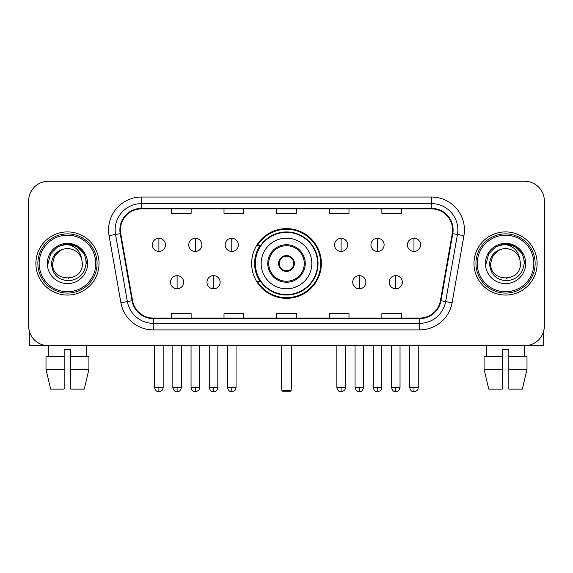 <?xml version="1.0" encoding="UTF-8"?>
<svg xmlns="http://www.w3.org/2000/svg" width="573" height="573" viewBox="0 0 573 573"><rect width="100%" height="100%" fill="white"/><g stroke="black" fill="none" stroke-linecap="round" stroke-linejoin="round"><path stroke-width="0.86" d="M251.64 263.48A34.86 34.86 0 0 0 286.5 298.34A34.86 34.86 0 0 0 321.36 263.48A34.86 34.86 0 0 0 286.5 228.613A34.86 34.86 0 0 0 251.64 263.48M259.999 281.236A31.902 31.902 0 0 1 259.999 245.717M28.65 200.987L28.65 325.965A19.733 19.733 0 0 0 48.383 345.698L524.617 345.698A19.733 19.733 0 0 0 544.35 325.965L544.35 200.987A19.733 19.733 0 0 0 524.617 181.254L48.383 181.254A19.733 19.733 0 0 0 28.65 200.987L28.65 325.965M35.884 263.48A31.572 31.572 0 0 0 67.456 295.052A31.572 31.572 0 0 0 99.036 263.48A31.572 31.572 0 0 0 67.456 231.907A31.572 31.572 0 0 0 35.884 263.48A31.572 31.572 0 0 0 67.456 295.052A31.572 31.572 0 0 0 99.036 263.48A31.572 31.572 0 0 0 67.456 231.907A31.572 31.572 0 0 0 35.884 263.48M473.964 263.48A31.572 31.572 0 0 0 505.544 295.052A31.572 31.572 0 0 0 537.116 263.48A31.572 31.572 0 0 0 505.544 231.907A31.572 31.572 0 0 0 473.964 263.48A31.572 31.572 0 0 0 505.544 295.052A31.572 31.572 0 0 0 537.116 263.48A31.572 31.572 0 0 0 505.544 231.907A31.572 31.572 0 0 0 473.964 263.48M120.409 229.931A21.051 21.051 0 0 1 141.459 208.88L431.541 208.88A21.051 21.051 0 0 1 452.269 233.583L440.436 300.682A21.051 21.051 0 0 1 419.708 318.072L153.292 318.072A21.051 21.051 0 0 1 132.564 300.682L120.731 233.583A21.051 21.051 0 0 1 120.409 229.931M119.886 229.931A21.573 21.573 0 0 0 120.215 233.677L132.041 300.768A21.573 21.573 0 0 0 153.292 318.602L419.708 318.602A21.573 21.573 0 0 0 440.959 300.768L452.785 233.677A21.573 21.573 0 0 0 431.541 208.357L141.459 208.357A21.573 21.573 0 0 0 119.886 229.931M109.071 235.639A32.89 32.89 0 0 1 141.459 197.04L431.541 197.04A32.89 32.89 0 0 1 463.929 235.639L452.097 302.737A32.89 32.89 0 0 1 419.708 329.912L153.292 329.912A32.89 32.89 0 0 1 120.903 302.737L109.071 235.639L115.545 234.5A26.308 26.308 0 0 1 141.459 203.623L431.541 203.623A26.308 26.308 0 0 1 457.455 234.5L445.622 301.591A26.308 26.308 0 0 1 419.708 323.337L153.292 323.337A26.308 26.308 0 0 1 127.378 301.591L115.545 234.5A26.308 26.308 0 0 1 115.152 229.931M524.617 181.254L48.383 181.254M48.669 356.227L48.383 345.698L524.617 345.698L524.331 356.227M544.35 325.965L544.35 200.987M440.959 300.768L445.622 301.591L457.455 234.5L463.929 235.639M276.63 208.88L276.63 213.335L296.37 213.335L296.37 208.88M224.014 208.88L224.014 213.335L243.747 213.335L243.747 208.88M171.391 208.88L171.391 213.335L191.124 213.335L191.124 208.88M329.253 208.88L329.253 213.335L348.986 213.335L348.986 208.88M381.876 208.88L381.876 213.335L401.609 213.335L401.609 208.88M296.37 318.072L296.37 313.617L276.63 313.617L276.63 318.072M243.747 318.072L243.747 313.617L224.014 313.617L224.014 318.072M191.124 318.072L191.124 313.617L171.391 313.617L171.391 318.072M348.986 318.072L348.986 313.617L329.253 313.617L329.253 318.072M401.609 318.072L401.609 313.617L381.876 313.617L381.876 318.072M29.309 331.022L29.309 345.698L105.611 345.698M46.005 356.227L46.005 369.377L50.675 389.117L46.005 369.377L46.005 356.227L64.169 356.227L64.169 349.645L70.751 349.645L70.751 356.227L88.915 356.227L88.915 369.377L84.245 389.117L88.915 369.377L70.751 369.377L70.751 356.227M86.537 345.698L86.251 356.227M64.169 356.227L64.169 389.117L50.675 389.117M46.005 369.377L64.169 369.377M84.245 389.117L70.751 389.117L70.751 369.377M95.741 263.48A28.285 28.285 0 0 0 67.456 235.195A28.285 28.285 0 0 0 39.172 263.48A28.285 28.285 0 0 0 67.456 291.764A28.285 28.285 0 0 0 95.741 263.48M97.059 263.48A29.603 29.603 0 0 0 67.456 233.877A29.603 29.603 0 0 0 37.861 263.48A29.603 29.603 0 0 0 67.456 293.075A29.603 29.603 0 0 0 97.059 263.48M82.326 263.48C83.235 282.654 51.685 282.654 52.594 263.48L54.585 256.045L60.029 250.602L63.768 249.076C56.405 251.081 52.308 255.88 51.491 263.48C52.193 274.095 57.859 279.868 68.502 280.784C78.902 279.638 84.754 273.873 86.065 263.48C86.179 257.241 83.866 252.077 79.124 247.994C74.805 244.843 70.006 243.604 64.728 244.284C74.447 245.051 80.134 250.136 81.789 259.526L82.326 263.48C83.235 282.654 51.685 282.654 52.594 263.48L54.585 256.045L60.029 250.602L63.768 249.076L60.029 250.602L54.585 256.045L52.594 263.48L54.585 256.045L60.029 250.602L63.768 249.076L60.029 250.602L54.585 256.045L52.594 263.48L54.585 256.045L60.029 250.602L63.768 249.076L60.029 250.602L54.585 256.045L52.594 263.48L54.585 256.045L60.029 250.602L63.768 249.076L60.029 250.602L54.585 256.045L52.594 263.48C51.685 282.654 83.235 282.654 82.326 263.48C83.235 282.654 51.685 282.654 52.594 263.48C51.685 282.654 83.235 282.654 82.326 263.48C83.235 282.654 51.685 282.654 52.594 263.48C51.685 282.654 83.235 282.654 82.326 263.48L81.789 259.526A14.869 14.869 0 0 0 63.768 249.076M47.33 263.48A20.127 20.127 0 0 0 67.456 283.606A20.127 20.127 0 0 0 87.59 263.48A20.127 20.127 0 0 0 67.456 243.353A20.127 20.127 0 0 0 47.33 263.48M68.982 278.263L68.509 278.306M64.728 244.284L57.766 246.691L50.668 253.782L48.075 263.48L50.668 253.782L57.766 246.691L67.456 244.091L77.154 246.691L84.252 253.782L86.845 263.48L84.252 253.782L77.154 246.691L67.456 244.091L57.766 246.691L50.668 253.782L48.075 263.48L50.668 253.782L57.766 246.691L67.456 244.091L77.154 246.691L84.252 253.782L86.845 263.48L84.252 253.782L77.154 246.691L67.456 244.091L57.766 246.691L50.668 253.782L48.075 263.48L50.668 253.782L57.766 246.691L67.456 244.091L77.154 246.691L84.252 253.782L86.845 263.48M261.173 263.48A25.327 25.327 0 0 1 286.5 238.153A25.327 25.327 0 0 1 311.827 263.48A25.327 25.327 0 0 1 286.5 288.799A25.327 25.327 0 0 1 261.173 263.48A25.327 25.327 0 0 0 286.5 288.799A25.327 25.327 0 0 0 311.827 263.48M268.737 263.48A17.763 17.763 0 0 0 286.5 281.236A17.763 17.763 0 0 0 304.263 263.48A17.763 17.763 0 0 0 286.5 245.717A17.763 17.763 0 0 0 268.737 263.48M260.393 245.717A31.572 31.572 0 0 0 260.393 281.236M317.614 263.48A31.114 31.114 0 0 0 286.5 232.366A31.114 31.114 0 0 0 255.386 263.48A31.114 31.114 0 0 0 286.5 294.594A31.114 31.114 0 0 0 317.614 263.48M278.607 263.48A7.893 7.893 0 0 0 286.5 271.373A7.893 7.893 0 0 0 294.393 263.48A7.893 7.893 0 0 0 286.5 255.587A7.893 7.893 0 0 0 278.607 263.48M320.708 263.48A34.208 34.208 0 0 1 257.27 281.236L260.436 281.236A31.536 31.536 0 0 0 307.364 287.123A31.536 31.536 0 0 0 307.364 239.829A31.536 31.536 0 0 0 260.436 245.717L257.27 245.717A34.208 34.208 0 0 1 320.708 263.48M278.858 261.503L279.13 261.503A7.635 7.635 0 0 1 293.87 261.503L293.462 261.503A7.234 7.234 0 0 1 286.5 270.714A7.234 7.234 0 0 1 279.538 261.503A7.234 7.234 0 0 1 293.462 261.503L294.142 261.503M279.13 261.503L279.538 261.503L279.13 261.503M294.142 265.449L293.462 265.449A7.234 7.234 0 0 1 279.538 265.449L278.858 265.449M293.462 265.449L293.87 265.449A7.635 7.635 0 0 1 279.13 265.449L279.538 265.449M281.895 345.698L281.895 390.428L291.105 390.428L291.105 345.698M281.895 390.428L283.212 391.746L289.788 391.746L291.105 390.428M158.893 238.282A6.575 6.575 0 0 0 152.311 244.864A6.575 6.575 0 0 0 158.893 251.44A6.575 6.575 0 0 0 165.468 244.864A6.575 6.575 0 0 0 158.893 238.282L158.893 251.44A6.575 6.575 0 0 0 165.468 244.864A6.575 6.575 0 0 0 158.893 238.282M195.329 238.282A6.575 6.575 0 0 0 188.753 244.864A6.575 6.575 0 0 0 195.329 251.44A6.575 6.575 0 0 0 201.911 244.864A6.575 6.575 0 0 0 195.329 238.282L195.329 251.44A6.575 6.575 0 0 0 201.911 244.864A6.575 6.575 0 0 0 195.329 238.282M231.771 238.282A6.575 6.575 0 0 0 225.196 244.864A6.575 6.575 0 0 0 231.771 251.44A6.575 6.575 0 0 0 238.354 244.864A6.575 6.575 0 0 0 231.771 238.282L231.771 251.44A6.575 6.575 0 0 0 238.354 244.864A6.575 6.575 0 0 0 231.771 238.282M341.093 238.282A6.575 6.575 0 0 0 334.517 244.864A6.575 6.575 0 0 0 341.093 251.44A6.575 6.575 0 0 0 347.675 244.864A6.575 6.575 0 0 0 341.093 238.282L341.093 251.44A6.575 6.575 0 0 0 347.675 244.864A6.575 6.575 0 0 0 341.093 238.282M377.535 238.282A6.575 6.575 0 0 0 370.96 244.864A6.575 6.575 0 0 0 377.535 251.44A6.575 6.575 0 0 0 384.118 244.864A6.575 6.575 0 0 0 377.535 238.282L377.535 251.44A6.575 6.575 0 0 0 384.118 244.864A6.575 6.575 0 0 0 377.535 238.282M413.978 238.282A6.575 6.575 0 0 0 407.403 244.864A6.575 6.575 0 0 0 413.978 251.44A6.575 6.575 0 0 0 420.553 244.864A6.575 6.575 0 0 0 413.978 238.282L413.978 251.44A6.575 6.575 0 0 0 420.553 244.864A6.575 6.575 0 0 0 413.978 238.282M177.114 275.649A6.575 6.575 0 0 0 170.532 282.224A6.575 6.575 0 0 0 177.114 288.799A6.575 6.575 0 0 0 183.689 282.224A6.575 6.575 0 0 0 177.114 275.649L177.114 288.799A6.575 6.575 0 0 0 183.689 282.224A6.575 6.575 0 0 0 177.114 275.649M213.55 275.649A6.575 6.575 0 0 0 206.975 282.224A6.575 6.575 0 0 0 213.55 288.799A6.575 6.575 0 0 0 220.132 282.224A6.575 6.575 0 0 0 213.55 275.649L213.55 288.799A6.575 6.575 0 0 0 220.132 282.224A6.575 6.575 0 0 0 213.55 275.649M359.314 275.649A6.575 6.575 0 0 0 352.739 282.224A6.575 6.575 0 0 0 359.314 288.799A6.575 6.575 0 0 0 365.896 282.224A6.575 6.575 0 0 0 359.314 275.649L359.314 288.799A6.575 6.575 0 0 0 365.896 282.224A6.575 6.575 0 0 0 359.314 275.649M395.757 275.649A6.575 6.575 0 0 0 389.182 282.224A6.575 6.575 0 0 0 395.757 288.799A6.575 6.575 0 0 0 402.332 282.224A6.575 6.575 0 0 0 395.757 275.649L395.757 288.799A6.575 6.575 0 0 0 402.332 282.224A6.575 6.575 0 0 0 395.757 275.649M543.691 331.022L543.691 345.698L467.389 345.698M502.249 356.227L502.249 369.377L484.085 369.377L488.755 389.117L484.085 369.377L484.085 356.227L502.249 356.227L502.249 349.645L508.831 349.645L508.831 356.227L526.995 356.227L526.995 369.377L522.325 389.117L526.995 369.377L508.831 369.377L508.831 356.227L508.831 389.117L522.325 389.117M502.249 369.377L502.249 389.117L488.755 389.117M486.463 345.698L486.749 356.227M533.828 263.48A28.285 28.285 0 0 0 505.544 235.195A28.285 28.285 0 0 0 477.259 263.48A28.285 28.285 0 0 0 505.544 291.764A28.285 28.285 0 0 0 533.828 263.48M535.139 263.48A29.603 29.603 0 0 0 505.544 233.877A29.603 29.603 0 0 0 475.941 263.48A29.603 29.603 0 0 0 505.544 293.075A29.603 29.603 0 0 0 535.139 263.48M520.406 263.48C521.315 282.654 489.765 282.654 490.674 263.48L492.665 256.045L498.109 250.602L501.855 249.076C494.485 251.081 490.395 255.88 489.571 263.48C490.273 274.095 495.939 279.868 506.582 280.784C516.982 279.638 522.841 273.873 524.145 263.48C524.259 257.241 521.946 252.077 517.204 247.994C512.885 244.843 508.086 243.604 502.808 244.284C512.527 245.051 518.214 250.136 519.869 259.526L520.406 263.48C521.315 282.654 489.765 282.654 490.674 263.48L492.665 256.045L498.109 250.602L501.855 249.076L498.109 250.602L492.665 256.045L490.674 263.48L492.665 256.045L498.109 250.602L501.855 249.076L498.109 250.602L492.665 256.045L490.674 263.48L492.665 256.045L498.109 250.602L501.855 249.076L498.109 250.602L492.665 256.045L490.674 263.48L492.665 256.045L498.109 250.602L501.855 249.076A14.869 14.869 0 0 1 519.869 259.526L520.406 263.48C521.315 282.654 489.765 282.654 490.674 263.48C489.765 282.654 521.315 282.654 520.406 263.48L519.869 259.526M485.41 263.48A20.127 20.127 0 0 0 505.544 283.606A20.127 20.127 0 0 0 525.67 263.48A20.127 20.127 0 0 0 505.544 243.353A20.127 20.127 0 0 0 485.41 263.48M507.062 278.263L506.596 278.306M502.808 244.284L495.846 246.691L488.748 253.782L486.155 263.48L488.748 253.782L495.846 246.691L505.544 244.091L515.234 246.691L522.332 253.782L524.925 263.48L522.332 253.782L515.234 246.691L505.544 244.091L495.846 246.691L488.748 253.782L486.155 263.48L488.748 253.782L495.846 246.691L505.544 244.091L515.234 246.691L522.332 253.782L524.925 263.48L522.332 253.782L515.234 246.691M486.155 263.48L488.748 253.782L495.846 246.691L505.544 244.091L515.234 246.691L522.332 253.782L524.925 263.48L522.332 253.782L515.234 246.691L505.544 244.091L495.846 246.691L488.748 253.782L486.155 263.48L488.748 253.782L495.846 246.691L505.544 244.091L515.234 246.691L522.332 253.782L524.925 263.48L522.332 253.782L515.234 246.691L505.544 244.091L495.846 246.691L488.748 253.782L486.155 263.48L488.748 253.782L495.846 246.691L505.544 244.091L515.234 246.691L522.332 253.782L524.925 263.48L522.332 253.782L515.234 246.691L505.544 244.091L495.846 246.691L488.748 253.782L486.155 263.48L488.748 253.782L495.846 246.691L505.544 244.091L515.234 246.691L522.332 253.782L524.925 263.48L522.332 253.782L515.234 246.691L505.544 244.091L495.846 246.691L488.748 253.782L486.155 263.48L488.748 253.782L495.846 246.691L505.544 244.091L515.234 246.691L522.332 253.782L524.925 263.48M431.541 197.04L431.541 208.357M115.545 234.5L120.215 233.677M153.292 329.912L153.292 318.602M419.708 318.602L419.708 329.912M120.903 302.737L132.041 300.768M452.785 233.677L457.455 234.5M141.459 197.04L141.459 208.357M445.622 301.591L452.097 302.737M305.244 263.48A18.744 18.744 0 0 0 286.5 244.728A18.744 18.744 0 0 0 267.756 263.48A18.744 18.744 0 0 0 286.5 282.224A18.744 18.744 0 0 0 305.244 263.48M281.236 345.698L281.236 386.481L281.895 386.481M291.105 386.481L291.764 386.481L291.764 345.698M158.893 387.47L154.617 387.47C155.362 390.521 156.787 391.946 158.893 391.746L158.893 387.47L163.169 387.47L163.169 345.698M195.329 387.47L191.053 387.47C191.805 390.521 193.23 391.946 195.329 391.746L195.329 387.47L199.605 387.47L199.605 345.698M231.771 387.47L227.495 387.47C228.24 390.521 229.666 391.946 231.771 391.746L231.771 387.47L236.047 387.47L236.047 345.698M341.093 387.47L336.824 387.47C337.569 390.521 338.994 391.946 341.093 391.746L341.093 387.47L345.369 387.47L345.369 345.698M377.535 387.47L373.259 387.47C374.004 390.521 375.43 391.946 377.535 391.746L377.535 387.47L381.811 387.47L381.811 345.698M413.978 387.47L409.702 387.47C410.447 390.521 411.872 391.946 413.978 391.746L413.978 387.47L418.254 387.47L418.254 345.698M177.114 387.47L172.838 387.47C173.583 390.521 175.009 391.946 177.114 391.746L177.114 387.47L181.383 387.47L181.383 345.698M213.55 387.47L209.274 387.47C210.026 390.521 211.451 391.946 213.55 391.746L213.55 387.47L217.826 387.47L217.826 345.698M359.314 387.47L355.038 387.47C355.79 390.521 357.215 391.946 359.314 391.746L359.314 387.47L363.59 387.47L363.59 345.698M395.757 387.47L391.481 387.47C392.226 390.521 393.651 391.946 395.757 391.746L395.757 387.47L400.033 387.47L400.033 345.698M281.236 386.481A5.264 5.264 0 0 0 281.895 389.031M291.105 389.031A5.264 5.264 0 0 0 291.764 386.481M154.617 387.47L154.617 345.698M163.169 387.47C162.56 388.795 164.079 390.299 158.893 391.746M191.053 387.47L191.053 345.698M199.605 387.47C199.003 388.795 200.521 390.299 195.329 391.746M227.495 387.47L227.495 345.698M236.047 387.47C235.446 388.795 236.964 390.299 231.771 391.746M336.824 387.47L336.824 345.698M345.369 387.47C344.767 388.795 346.285 390.299 341.093 391.746M373.259 387.47L373.259 345.698M381.811 387.47C381.21 388.795 382.728 390.299 377.535 391.746M409.702 387.47L409.702 345.698M418.254 387.47C417.653 388.795 419.164 390.299 413.978 391.746M172.838 387.47L172.838 345.698M181.383 387.47C180.638 390.521 179.213 391.946 177.114 391.746M209.274 387.47L209.274 345.698M217.826 387.47C217.081 390.521 215.656 391.946 213.55 391.746M355.038 387.47L355.038 345.698M363.59 387.47C362.845 390.521 361.42 391.946 359.314 391.746M391.481 387.47L391.481 345.698M400.033 387.47C399.288 390.521 397.863 391.946 395.757 391.746"/></g></svg>

